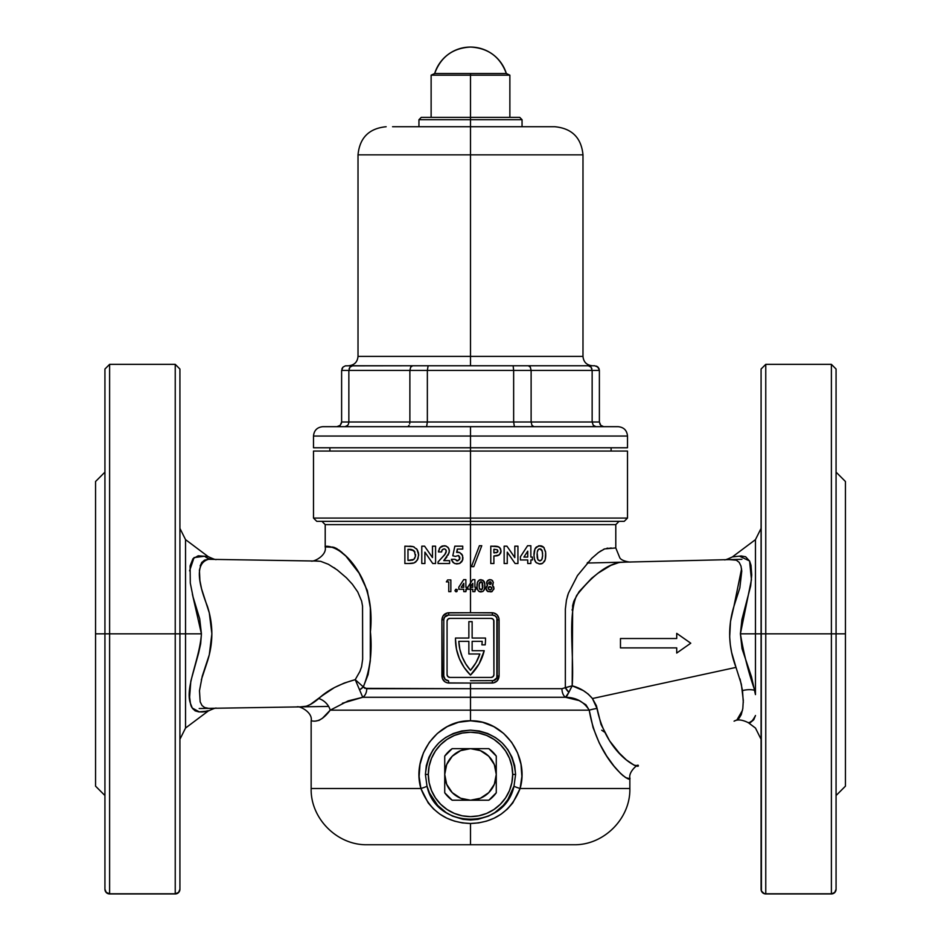 <?xml version="1.0" encoding="UTF-8"?>
<svg xmlns="http://www.w3.org/2000/svg" width="941" height="941" viewBox="0 0 941 941"><rect width="100%" height="100%" fill="white"/><g stroke="black" fill="none" stroke-linecap="round" stroke-linejoin="round"><path stroke-width="1.41" d="M175.238 633.834L109.615 633.834L109.615 893.785L175.238 893.785L175.238 364.343L109.615 364.343L109.615 633.834L175.238 633.834L175.238 893.785A4.681 4.517 0 0 0 179.919 889.269L179.919 633.834L175.238 633.834L175.238 364.343L175.238 633.834L179.919 633.834L179.919 369.037L179.919 633.834L201.421 633.834C199.727 659.194 184.73 687.836 190.435 703.35C192.776 718.63 216.406 708.244 205.656 711.314L208.196 711.043C213.489 708.585 216.218 707.644 216.418 708.232L296.862 706.938C298.779 705.456 313.094 712.043 311.153 720.994L311.153 788.499L420.898 788.499A9.375 0.812 164.6 0 0 426.991 786.088C436.106 830.127 504.87 830.209 514.009 786.088A9.375 0.812 -164.6 0 0 520.102 788.499L512.763 802.979L507.387 809.048L501.082 814.165L494.096 818.2L486.532 821.128L478.616 822.893L470.5 823.493L462.36 822.893L454.432 821.117L446.869 818.176L439.859 814.13L433.589 809.025L428.202 802.932L420.898 788.499C411.44 756.611 436.753 720.018 470.5 720.794C504.388 720.124 529.477 756.517 520.102 788.499L629.847 788.499L520.102 788.499A9.375 0.812 15.4 0 1 514.009 786.088L515.597 774.443C512.786 747.354 497.754 732.592 470.5 730.134C443.293 732.545 428.261 747.307 425.403 774.443L428.32 774.443A42.18 42.18 0 0 1 470.5 732.251A42.18 42.18 0 0 1 512.68 774.443L515.597 774.443L514.692 765.621L512.069 757.282L507.846 749.624L502.259 743.002L495.484 737.556L487.732 733.498L479.322 730.992L470.5 730.134L461.725 730.981L453.291 733.486L445.552 737.544L438.777 742.955L433.166 749.612L428.955 757.234L426.308 765.621L425.403 774.443L426.991 786.088L429.531 793.063L437.706 805.402L446.081 812.553L452.503 816.106L463.09 819.352L470.524 819.987L477.922 819.352L488.485 816.106L494.884 812.577L503.27 805.414L507.846 799.591L514.009 786.088L515.597 774.443L512.68 774.443A42.18 42.18 0 0 1 470.5 816.623A42.18 42.18 0 0 1 428.32 774.443L425.403 774.443L426.991 786.088A9.375 0.812 -15.4 0 1 420.898 788.499L311.153 788.499L420.898 788.499L419.133 776.513L420.004 764.386L423.462 752.8L429.331 742.32L437.377 733.427L447.257 726.593L458.49 722.288L470.5 720.794L482.545 722.288L493.79 726.628L503.647 733.439L511.681 742.343L517.55 752.835L520.996 764.374L521.867 776.49L520.102 788.499L629.847 788.499L629.847 777.925L628.776 778.454L625.612 777.584L620.519 773.384L613.991 766.115L606.639 755.952L599.299 743.061L593.089 727.64L589.231 710.173L470.5 710.173L470.5 720.794L470.5 688.694L561.942 688.694A9.375 5.905 -90 0 0 565.482 697.281L362.732 697.281L348.135 700.904L330.197 710.173L589.231 710.173L585.937 704.797L579.15 700.586L565.482 697.281L470.5 697.281L470.5 710.173L330.197 710.173L322.41 718.289L319.023 720.383L316.2 720.912M472.135 650.702L472.135 641.339L472.135 650.702L484.203 650.702L479.087 663.864L470.5 675.073L464.125 667.44A50.144 50.144 0 0 0 464.136 667.451L459.396 658.7L456.467 649.196L455.491 639.292A50.144 50.144 0 0 0 455.491 639.304A50.144 50.144 0 0 1 455.503 638.057L468.865 638.057L468.865 621.648L472.135 621.648L472.135 638.057L485.497 638.057A50.144 50.144 0 0 1 485.203 644.844L481.898 644.844A46.874 46.874 0 0 0 482.192 641.339L472.135 641.339L472.135 650.702L484.203 650.702A50.144 50.144 0 0 1 470.5 675.073A50.144 50.144 0 0 1 455.503 638.057L468.865 638.057L468.865 621.648L472.135 621.648L472.135 638.057L485.497 638.057A50.144 50.144 0 0 1 485.203 644.844L481.898 644.844A46.874 46.874 0 0 0 482.192 641.339A46.874 46.874 0 0 1 481.898 644.844M325.833 546.909L334.196 547.427L336.807 548.627L345.865 556.084L359.074 573.128L367.355 590.619L370.331 607.851L370.307 660.77L368.107 674.568L363.308 686.906L364.873 688.353L470.5 688.694L470.5 683.048L447.469 682.907L444.975 681.86L442.435 678.708L441.905 619.778L443.07 615.873L447.457 612.885L470.5 612.744L470.5 589.254L467.83 589.254L467.83 587.125L470.5 583.02L470.5 587.302L472.794 587.302L472.794 583.314L470.194 587.302L470.5 583.02L472.7 579.632L474.887 579.632L474.887 587.302L475.946 587.302L474.887 591.654L472.794 591.654L472.794 589.254L470.5 589.254L470.194 587.302L472.794 583.314L472.794 587.302L470.5 587.302L470.5 612.744L493.531 612.873L497.071 614.802L498.965 618.402L499.095 676.014L497.071 680.978L493.543 682.907L470.5 683.048L470.5 688.694L561.942 688.694L565.341 687.648L565.353 609.109L566.458 600.052L568.423 593.206L577.48 575.563L591.783 558.295L598.57 552.449L604.616 548.909L615.79 547.944L615.79 524.631L325.21 524.631L470.5 524.631L470.5 583.02L470.5 524.631L325.21 524.631L321.928 521.349M207.785 711.09L198.916 711.902L195.105 710.843L192.258 707.973L190.435 703.35L189.611 697.116L190.823 681.131L198.527 653.36L200.668 643.75L201.421 633.834L199.704 618.813L193.093 597.029L190.294 583.067L190.106 565.87L192.952 558.719L198.151 555.825L204.632 556.249A14.056 13.374 -89.1 0 0 212.842 559.377A14.056 13.374 90.9 0 1 204.632 556.249L208.196 556.625L185.542 539.628L185.542 728.04L185.542 633.834L185.542 728.04L179.919 739.285M210.125 559.33L318.399 561.083L208.349 559.307L204.515 560.13L201.539 562.8L199.41 570.128L199.915 580.632L201.55 588.772L209.302 612.944L211.878 633.763L209.302 654.724L202.256 676.179L199.48 690.706L200.174 701.857L202.021 705.527L204.832 707.691L208.643 708.361L204.432 707.503M189.588 570.834L194.046 557.578L204.632 556.249L208.184 556.625L198.316 555.802M192.329 708.067L199.363 711.902M208.843 708.361L212.56 708.291M743.296 702.504L742.508 690.6A14.056 7.163 170.6 0 1 754.753 690.318L755.458 694.611L755.458 633.834L761.081 633.834L761.081 369.037L761.081 633.834L765.762 633.834L765.762 364.343L765.762 633.834L761.081 633.834L761.081 889.269A4.681 4.517 0 0 0 765.762 893.785L765.762 633.834L831.385 633.834L831.385 364.343L836.067 369.037L836.067 633.834L836.067 369.037L836.067 633.834L765.762 633.834L765.762 893.785L831.385 893.785L831.385 364.343L831.385 633.834L845.441 633.834L845.441 481.51L845.441 633.834L836.067 633.834L836.067 889.269L836.067 633.834M751.388 721.735L753.753 719.747L755.458 715.619C752.282 721.441 749.918 723.805 748.366 722.723C749.918 723.805 752.282 721.441 755.458 715.619L755.47 715.501M734.803 720.853L736.944 719.877C733.133 721.618 733.133 721.618 736.944 719.877L742.496 710.337M831.385 633.834L831.385 893.785L765.762 893.785L763.974 893.444L761.434 890.998L761.081 369.037L765.762 364.343L765.762 633.834M831.385 893.785A4.681 4.517 0 0 0 836.067 889.269L834.691 892.456L831.385 893.95A4.681 4.681 0 0 0 836.067 889.269A4.681 4.681 0 0 1 831.385 893.95L831.385 893.785M755.458 633.834L755.458 539.628L732.392 556.919L741.226 555.966L745.613 556.754L749.648 561.13L751 565.282L751.718 574.975L750.659 586.008L741.896 619.625L740.402 633.834L755.458 633.834L740.402 633.834L742.037 648.702L751.518 676.908L755.458 694.611L755.458 539.628L755.458 633.834L761.081 633.834M724.299 559.73C724.499 560.307 727.205 559.366 732.392 556.919L732.886 556.872M736.721 556.437L735.815 556.531M109.615 633.834L109.615 364.343L109.615 633.834L104.933 633.834L104.933 369.037L104.933 633.834L109.615 633.834L109.615 893.95L175.238 893.95A4.681 4.681 0 0 0 179.919 889.269L179.919 369.037L175.238 364.343M104.933 633.834L104.933 889.269A4.681 4.517 0 0 0 109.615 893.785L106.309 892.456L104.933 889.269A4.681 4.681 0 0 0 109.615 893.95A4.681 4.681 0 0 1 104.933 889.269L104.933 633.834L95.559 633.834L104.933 633.834L104.933 369.037L109.615 364.343M95.559 481.51L95.559 786.158L95.559 481.51L104.933 472.135M300.355 706.879L306.484 706.197L310.307 704.491L321.893 695.928M205.103 707.797L204.503 707.538M200.174 565.812L202.021 562.142M322.045 695.811L334.384 687.577L344.359 683.013L355.228 679.661L359.933 671.404L361.591 666.698L362.661 659.206L362.544 606.133L361.626 601.111L357.745 591.936L352.369 584.232L346.382 577.75L337.207 569.928L328.421 564.306L320.669 561.33L315.129 561.024M333.961 567.635L335.149 568.435M470.5 521.349L470.5 524.631L615.79 524.631L470.5 524.631L470.5 521.349L624.224 521.349L316.776 521.349L470.5 521.349L470.5 518.068L627.506 518.068L624.224 521.349L316.776 521.349L313.494 518.068L627.506 518.068L470.5 518.068L470.5 521.349M620.613 773.478L623.365 775.949M615.967 768.479L617.296 770.009M573.116 844.736L470.5 844.736L470.5 823.493L470.5 844.736L573.61 844.736L367.884 844.736M470.5 451.045L470.5 518.068L313.494 518.068L470.5 518.068L470.5 451.045L313.494 451.045L627.506 451.045L470.5 451.045L470.5 447.775L627.506 447.775L470.5 447.775L470.5 451.045M737.026 719.83L739.155 718.195L741.261 714.607L742.814 708.514L743.308 700.386L741.343 684.213L736.003 667.392L592.43 698.528L596.418 705.726L601.017 724.429L609.592 740.849L619.26 753.059L626.365 759.928L634.34 765.327L637.198 765.539M568.199 593.842L567.329 596.594M587.819 562.389L587.196 563.071M601.393 550.556L597.782 553.037M604.251 549.062L603.252 549.52M608.086 548.144L606.874 548.262M611.532 548.05L609.827 548.097M527.736 563.53L527.736 559.966L520.385 559.966L520.385 556.813L527.595 545.721L530.853 545.721L530.853 557.072L532.406 557.072L532.406 559.966L530.853 559.966L530.853 563.53L527.736 563.53L530.853 563.53L530.853 559.966L532.406 559.966L532.406 557.072L530.853 557.072L530.853 545.721L527.595 545.721L520.385 556.813L520.385 559.966L527.736 559.966L527.736 563.53M494.79 555.955L493.896 555.966L493.896 563.53L490.79 563.53L490.79 546.168L498.671 546.839L500.53 548.744L501.024 551.108L500.494 553.402L498.871 555.084L493.896 555.966L495.684 555.919L493.896 555.966L493.896 563.53L490.79 563.53L490.79 546.168L496.66 546.298L499.647 547.544M488.32 580.009L491.296 579.856L489.673 579.644L491.884 580.138L493.307 582.291L492.366 585.349L493.543 586.643L493.896 589.125L491.508 591.771L487.803 591.536L486.074 589.137L486.415 586.666L487.579 585.349L486.85 581.62L489.355 579.68M477.087 587.678L477.452 582.314L479.24 580.032L482.921 580.162L484.827 583.726L484.639 588.866L482.992 591.43L480.745 591.948L478.616 591.16L477.322 588.972L476.993 585.914L477.322 588.984M471.417 566.647L479.404 545.721L481.768 545.721L473.782 566.647L471.417 566.647L473.782 566.647L481.768 545.721L479.404 545.721L471.417 566.647M514.821 557.601L514.821 546.168L517.938 546.168L517.938 563.53L515.115 563.53L507.258 552.144L507.258 563.53L504.141 563.53L504.141 546.168L506.94 546.168L514.821 557.601L506.94 546.168L504.141 546.168L504.141 563.53L507.258 563.53L507.258 552.144L515.115 563.53L517.938 563.53L517.938 546.168L514.821 546.168L514.821 557.601M533.97 555.825L534.959 548.862L538.546 545.862L541.228 545.886L543.733 547.321L545.651 552.426L545.239 559.613L542.663 563.318L539.193 563.941L535.994 562.436L534.5 559.742L533.959 555.025L534.5 559.742L535.994 562.436L534.312 558.989M325.21 524.631L325.21 546.897C327.15 555.825 312.882 562.436 310.918 560.954M333.279 547.18L332.149 547.027L333.279 547.18M342.348 552.732L338.725 549.85M345.276 555.484L343.653 553.92M348.511 558.919L346.888 557.143M351.311 562.212L350.252 560.93M357.968 571.375L356.921 569.787M355.216 567.329L354.675 566.588M446.246 551.544L445.634 549.497L443.999 548.838L442.176 549.862L441.6 551.955L438.482 551.955L439.423 548.391L441.882 546.18L445.187 545.804L447.857 547.203L449.28 549.909L449.128 552.779L443.764 560.636L449.61 560.636L449.61 563.53L438.035 563.53L438.035 561.953L444.728 554.708L446.269 551.155L445.199 554.073L438.035 561.953L438.035 563.53L449.61 563.53L449.61 560.636L443.764 560.636L446.316 557.707M412.287 546.439L404.877 546.168L404.877 563.53L408.853 563.53L404.877 563.53L404.877 546.168L413.311 546.674L417.039 549.462L418.674 555.096L417.251 560.248L414.169 562.906L408.853 563.53L414.169 562.906L416.157 561.577M463.772 591.654L463.772 589.254L458.82 589.254L458.82 587.125L463.69 579.632L465.877 579.632L465.877 587.302L466.924 587.302L465.877 591.654L463.772 591.654L465.877 591.654L465.877 589.254L466.924 589.254L466.924 587.302L465.877 587.302L465.877 579.632L463.69 579.632L458.82 587.125L458.82 589.254L463.772 589.254L463.772 591.654M450.857 591.654L448.751 591.654L448.751 581.891L446.352 581.891L447.61 579.938L450.857 579.938L450.857 591.654L450.857 579.938L447.61 579.938L446.352 581.891L448.751 581.891L448.751 591.654L450.857 591.654M455.938 591.783L454.938 590.772L455.703 589.337L457.373 590.031L456.185 591.807L457.091 591.43M432.754 563.53L424.909 552.144L424.909 563.53L421.791 563.53L421.791 546.168L424.591 546.168L432.472 557.601L432.472 546.168L435.589 546.168L435.589 563.53L432.754 563.53L424.909 552.144L432.754 563.53L435.589 563.53L435.589 546.168L432.472 546.168L432.472 557.601L424.591 546.168L432.472 557.601L424.591 546.168L421.791 546.168L421.791 563.53L424.909 563.53L424.909 552.144M457.161 552.226L457.302 549.062L456.632 552.343L459.82 552.602L462.196 554.79L462.96 557.942L462.043 561.259L459.431 563.53L456.656 563.953L454.256 563.283L451.88 560.742L451.386 559.307L454.95 559.307L457.855 560.812L459.808 558.566L458.443 555.519L455.42 556.402L452.797 555.802L454.832 546.168L462.737 546.168L462.737 549.062L457.302 549.062L462.737 549.062L462.737 546.168L454.832 546.168L452.797 555.802L454.832 546.168L452.797 555.802L455.42 556.402L458.443 555.519L459.702 557.048L459.69 559.083L458.867 555.802M572.187 610.25L572.199 609.403M572.575 606.051L573.375 602.781M597.476 573.61L599.546 572.116M625.342 562.118L619.143 562.471L610.827 565.388L598.241 573.057L591.63 578.28L579.08 591.677L574.198 600.44L572.669 605.498L572.187 685.824L583.302 690.588L588.231 694.082L592.43 698.528L736.003 667.392L731.616 652.431L730.31 644.738L729.675 636.928L730.498 621.495L733.921 606.369L739.838 587.902L741.767 571.058L740.979 566.047L739.167 562.353L736.332 560.177L729.099 559.613M730.628 559.577L732.557 559.53M620.472 647.89L620.472 638.516L676.72 638.516L676.72 633.364L690.776 643.209L676.72 653.054L676.72 647.89L620.472 647.89L620.472 638.516L676.72 638.516L676.72 633.364L690.776 643.209L676.72 653.054L676.72 647.89L620.472 647.89M749.118 722.476L748.366 722.723C742.249 719.653 737.485 719.147 734.074 721.182M753.753 719.736L750.048 722.182M573.61 603.134L573.61 601.769M601.699 730.204L604.416 732.063M448.234 680.696L445.164 679.331L443.787 676.014L443.787 619.778L443.787 676.014L443.787 619.778L444.575 617.167L448.469 615.085L492.531 615.085L448.469 615.085L492.531 615.085L495.131 615.873L496.86 617.978L496.86 677.814L493.437 680.614L470.5 680.708M470.5 844.736L367.39 844.736L470.5 844.736M324.892 716.113L326.08 714.925M470.5 697.281L362.732 697.281A9.375 6.693 90 0 0 366.755 688.694L470.5 688.694L470.5 697.281M301.614 706.856L302.673 706.844M208.643 559.307C196.681 562.495 196.257 578.115 207.373 606.157C213.336 624.53 213.336 642.985 207.373 661.511L201.315 679.837M208.984 708.35L211.207 708.314M192.376 594.124L201.421 633.834L185.542 633.834L185.542 539.628L185.542 633.834L179.919 633.834M845.441 786.158L845.441 633.834L845.441 786.158L836.067 795.533M565.341 687.648A9.375 5.117 -130.9 0 0 568.882 692.341L565.482 697.281A9.375 5.905 90 0 1 561.942 688.694L572.187 685.824L568.882 692.341L565.341 687.648L572.187 685.824C580.279 687.942 587.019 692.176 592.43 698.528L596.994 708.432A14.056 2.129 -7.9 0 0 589.231 710.173C583.867 701.657 575.951 697.363 565.482 697.281L567.2 695.517L572.14 685.895M621.589 562.212C633.046 561.93 633.046 561.93 621.589 562.212C607.851 563.683 592.854 574.786 576.61 595.5C567.399 616.99 574.351 656.006 572.187 685.824M568.576 686.754L569.164 686.601M615.79 547.944L619.778 557.754C621.766 561.483 631.587 562.365 630.188 562L624.8 562.13M624.189 562.142L623.283 562.165M568.882 692.341L569.587 690.753M570.34 689.2L570.799 688.33M596.994 708.432C606.486 755.811 641.844 770.655 638.057 765.151C642.056 770.597 606.639 756.258 596.994 708.432A14.056 2.129 172.1 0 0 589.231 710.173C597.758 761.375 632.575 785.159 629.847 777.925C632.446 785.17 597.664 761.081 589.231 710.173M739.379 556.143L749.577 560.977L751.447 579.691L740.402 633.834C743.755 653.842 748.542 672.674 754.753 690.318A14.056 7.163 -9.4 0 0 742.508 690.6L740.026 678.943M736.003 667.392C728.322 647.137 727.628 626.8 733.921 606.369L741.567 568.882M728.805 559.624L724.876 559.719M208.643 708.361L210.231 708.338M328.35 691.223L321.293 696.422M303.073 706.832C307.472 706.491 312.706 703.727 318.764 698.528A14.056 10.833 -139.4 0 1 330.197 710.173C318.787 725.723 310.812 719.794 311.153 720.994C310.824 719.759 318.693 725.805 330.197 710.173A14.056 10.833 40.6 0 0 318.764 698.528C327.456 690.271 339.619 683.978 355.228 679.661L362.732 697.281L342.383 703.268M363.308 686.906L366.755 688.694A9.375 6.693 -90 0 1 362.732 697.281L359.568 689.847A9.375 4.105 153.5 0 0 363.308 686.906C370.131 669.851 372.483 651.243 370.342 631.07C372.483 610.615 369.413 592.465 361.132 576.633C343.536 543.58 323.539 545.698 325.21 546.897C324.245 545.074 345.159 545.039 362.144 578.492C369.754 594.83 372.483 612.85 370.342 632.552C372.424 652.16 370.072 670.274 363.308 686.906L355.228 679.661L363.308 686.906L359.568 689.847L355.228 679.661M454.938 590.772L455.938 589.278M457.091 589.619L456.185 589.254M458.82 587.125L462.713 581.138L458.82 587.125M463.772 583.314L463.772 587.302L461.184 587.302L463.772 583.314L461.184 587.302L463.772 587.302L463.772 583.314M467.83 587.125L467.83 589.254L472.794 589.254L472.794 591.654L474.887 591.654L474.887 589.254L475.946 589.254L475.946 587.302L474.887 587.302L474.887 579.632L472.7 579.632L467.83 587.125M472.794 583.314L470.5 586.831M480.063 579.727L477.957 581.232L477.263 583.008M484.274 581.738L484.627 582.702M484.944 585.173L483.98 581.22L480.945 579.632M481.004 591.948L479.028 591.454L482.992 591.43L484.286 589.842L484.944 585.278M479.087 591.489L479.981 591.842M477.687 589.936L479.028 591.454M476.993 585.914L477.087 584.09M480.827 581.75L479.851 582.244L482.074 582.256L482.839 585.184L481.592 581.867L479.851 582.244L479.204 584.02L480.992 581.738L479.428 583.02M482.639 583.408L482.074 582.256L482.474 588.631M482.168 589.207L482.757 587.466L481.392 589.795L479.345 588.337L479.322 583.385M479.91 589.384L479.228 587.784M479.31 583.432L479.157 584.361M479.134 584.702L479.11 586.537M484.933 586.843L484.827 587.866M484.474 589.384L484.744 588.384M477.016 586.937L477.122 587.96M477.028 584.702L477.005 585.302M479.216 587.737L479.557 588.89M482.757 587.466L482.839 585.184M479.134 584.655L479.11 585.29M482.074 582.256L481.298 581.773M486.579 586.396L487.579 585.349L486.003 588.372L487.356 591.254L492.084 591.548L493.966 588.372L492.366 585.349L493.355 582.62M492.366 585.349L493.037 585.925L492.366 585.349L493.096 584.243M487.462 580.644L486.603 582.914L487.167 584.82M491.967 580.197L492.813 581.067M491.19 583.573L489.99 584.443L491.178 582.538L489.049 582.126L490.461 581.82L491.261 583.055L490.896 582.103M488.732 583.338L489.049 582.126L488.791 583.585L489.99 584.443M490.684 589.76L491.861 588.231L490.026 586.549L491.72 587.549L491.72 588.913L491.861 588.054M491.837 588.572L490.943 589.666M488.273 587.513L490.19 586.549L488.108 588.184L488.685 589.419L490.167 589.842L488.261 588.866L488.732 586.972L488.108 588.184L488.685 589.419M493.896 589.125L493.966 588.372M492.19 591.501L490.767 591.913M486.026 588.748L487.791 591.524M486.074 589.137L486.662 590.525M486.932 585.937L486.038 587.925M486.603 582.914L487.003 584.526M486.85 581.62L486.626 582.585M493.555 586.655L493.86 587.49M490.931 584.032L490.249 584.42M489.696 581.761L488.791 582.573M489.673 586.572L488.52 587.16M411.37 546.309L409.876 546.192M414.181 546.992L412.417 546.462M417.039 549.462L416.44 548.697M418.286 552.132L418.674 555.096L417.557 550.297M415.746 561.93L417.969 558.883L418.639 554.096M413.228 563.212L412.358 563.353M412.37 560.142L413.875 559.377L407.982 560.413L407.982 549.285L413.922 550.673L410.97 549.415M413.664 550.461L411.652 549.544L414.957 552.096M414.322 551.108L415.475 556.249L413.875 559.377L411.793 560.271L412.899 559.977M411.664 549.544L407.982 549.285L407.982 560.413L410.523 560.389M414.499 558.683L415.475 556.249M410.605 546.239L409.7 546.18M413.322 546.674L412.429 546.462L413.322 546.674M414.099 562.93L415.687 561.989M408.853 563.53L411.488 563.447M415.534 554.425L415.557 555.037L415.534 554.425M409.794 549.297L411.652 549.544M415.534 555.649L415.557 555.037M440.882 546.745L444.176 545.721L440 547.568L438.482 551.955L438.6 550.767L438.482 551.955L441.6 551.955L442.023 550.12L443.999 548.838M438.6 550.767L438.518 551.355M448.163 555.084L449.386 550.932L448.539 548.085L446.105 546.051L442.446 545.968M444.728 554.708L443.799 555.802M446.058 550.109L446.246 550.732M448.975 548.921L447.869 547.203M446.963 556.884L446.281 557.731L446.963 556.884M445.575 558.566L446.281 557.731L445.575 558.566M445.599 553.414L445.187 554.084M446.175 551.944L445.94 552.696L446.175 551.944M444.446 548.885L445.622 549.485M441.741 550.873L442.529 549.45M456.632 552.343L458.255 552.202M462.619 555.731L459.82 552.602L457.432 552.191M451.468 559.613L453.397 562.694L455.009 563.612L459.431 563.53L462.56 560.236L462.631 555.778L461.56 553.908M457.114 560.848L454.95 559.307L451.386 559.307M459.479 559.566L457.338 560.86L459.596 559.33M457.867 560.812L456.597 560.754M459.843 558.048L459.702 557.037L459.843 558.048M459.831 552.602L458.796 552.285L459.831 552.602M462.866 559.107L462.56 560.236L462.866 559.107M461.313 562.189L461.902 561.471M459.42 563.53L460.431 562.965L459.42 563.53M452.692 562.012L453.409 562.706M478.581 554.084L473.782 566.647M474.617 558.272L479.404 545.721M497.154 555.766L495.684 555.919L498.177 555.449L500.494 553.402M500.753 552.802L501.024 551.108L499.506 554.625M500.977 551.896L500.53 548.756L501.012 551.508M497.601 555.649L499.001 555.014M496.66 546.298L497.248 546.392M501.024 551.108L499.847 547.744L497.836 546.521M497.577 552.144L493.896 552.849L493.896 549.285L497.271 549.744L497.707 551.932M496.436 552.767L497.718 551.92L497.707 550.238L497.824 551.649M497.66 552.026L497.907 551.097M495.46 546.192L494.26 546.168M494.884 549.285L493.896 549.285L493.896 552.849L495.001 552.849M507.258 552.144L513.551 561.271M527.736 551.167L527.736 557.072L523.89 557.072L527.736 551.167L523.89 557.072L527.736 551.167L523.89 557.072L527.736 557.072L527.736 551.167M535.594 547.803L534.37 550.65M536.276 547.039L540.169 545.733M539.181 545.756L543.733 547.321L545.557 551.626M545.745 554.049L545.709 553.237M545.745 555.672L545.756 554.861M545.262 559.495L545.557 558.084M545.227 559.66L544.957 560.401M541.381 563.812L540.252 563.965M542.663 563.318L545.239 559.613M536.441 562.859L539.899 563.977M533.959 555.025L534.229 551.414L533.959 555.025M542.639 555.484L541.793 559.672L542.616 556.107L542.263 551.097L539.887 548.838L541.934 550.238L542.628 553.908M541.687 549.85L542.569 552.967L542.122 550.661M539.675 560.848L541.793 559.672L539.887 560.86L537.829 559.554L539.475 560.824M537.099 555.978L537.829 559.566L537.146 553.096M537.24 552.132L538.287 549.485L540.099 548.85L538.287 549.485L537.534 550.826M539.04 549.003L537.711 550.379M545.651 557.284L545.721 556.484M544.239 561.789L544.639 561.118M541.298 563.835L541.981 563.635M535.111 561.212L535.994 562.447M534.018 553.214L533.97 554.12L534.018 553.214M541.91 546.098L541.228 545.886L541.91 546.098M543.18 546.815L542.569 546.403L543.18 546.815M544.204 547.909L543.733 547.321M537.358 558.272L537.158 556.907M541.616 559.93L540.169 560.848M542.616 556.107L541.793 559.672M537.076 555.061L537.099 554.073L537.076 555.061M537.829 559.566L538.37 560.248M541.404 549.509L540.71 549.015M542.251 558.554L542.392 557.954M448.469 680.708L448.822 683.048L448.469 680.708A4.681 4.681 0 0 1 443.787 676.014L441.905 676.014L441.905 619.778C442.329 615.485 444.634 613.144 448.822 612.744L492.178 612.744L492.531 615.085A4.681 4.681 0 0 1 497.213 619.778L497.213 676.014A4.681 4.681 0 0 1 492.531 680.708L492.178 683.048L448.822 683.048C444.646 682.648 442.341 680.308 441.905 676.014L443.787 676.014L443.87 676.92M447.281 675.685L447.069 674.615L447.892 676.603L449.88 677.426L491.12 677.426L493.108 676.603L493.931 674.615L493.931 621.178L493.108 619.19L491.12 618.366L449.88 618.366L447.892 619.19L447.069 621.178L447.069 674.615A2.811 2.811 0 0 0 449.88 677.426A2.811 2.811 0 0 1 447.069 674.615L447.069 621.178A2.811 2.811 0 0 1 449.88 618.366A2.811 2.811 0 0 0 447.069 621.178M449.88 618.366L491.12 618.366A2.811 2.811 0 0 1 493.931 621.178A2.811 2.811 0 0 0 491.12 618.366M493.719 620.107L493.931 674.615A2.811 2.811 0 0 1 491.12 677.426A2.811 2.811 0 0 0 493.931 674.615M491.12 677.426L449.88 677.426M493.719 675.685L493.108 676.603M447.281 620.107L447.892 619.19M472.135 641.339L482.192 641.339L472.135 641.339M468.865 641.339L458.808 641.339L468.865 641.339L468.865 653.983L468.865 641.339L458.808 641.339L459.831 649.219L462.172 656.83L465.76 663.923L470.5 670.31L476.017 662.629L479.875 653.983L468.865 653.983L479.875 653.983A46.874 46.874 0 0 1 470.5 670.31A46.874 46.874 0 0 0 479.875 653.983M458.808 641.35A46.874 46.874 0 0 0 470.5 670.31A46.874 46.874 0 0 1 458.808 641.339M470.5 670.31L465.76 663.923M443.87 618.884L443.787 619.778L441.905 619.778L443.787 619.778A4.681 4.681 0 0 1 448.469 615.085L448.822 612.744L448.469 615.085M497.13 676.897L497.213 676.014L499.095 676.014C498.671 680.296 496.366 682.648 492.178 683.048L492.531 680.708M492.531 615.085L492.178 612.744C496.354 613.132 498.659 615.473 499.095 619.778L497.213 619.778L499.095 619.778L499.095 676.014L497.213 676.014M765.762 893.95L831.385 893.95L765.762 893.95A4.681 4.681 0 0 1 761.081 889.269A4.681 4.681 0 0 0 765.762 893.95M179.919 889.269A4.681 4.681 0 0 1 175.238 893.95L109.615 893.785L175.238 893.785L178.543 892.456L179.919 889.269M440.67 804.261L447.069 809.507L440.67 804.261L435.424 797.874L440.67 804.261L447.069 809.507L440.67 804.261L447.069 809.507L454.362 813.412L462.266 815.812L470.5 816.623A42.18 42.18 0 0 1 428.32 774.443A42.18 42.18 0 0 1 470.5 732.251A42.18 42.18 0 0 1 512.68 774.443A42.18 42.18 0 0 1 470.5 816.623L478.734 815.812L486.638 813.412L493.931 809.507L500.33 804.261L505.576 797.874L500.33 804.261L493.931 809.507L500.33 804.261L505.576 797.874L500.33 804.261L505.576 797.874L509.469 790.581L511.869 782.665L512.68 774.443L511.869 766.209L509.469 758.293L505.576 751L500.33 744.613L493.931 739.367L500.33 744.613L505.576 751L500.33 744.613L493.931 739.367L500.33 744.613L493.931 739.367L486.638 735.462L478.734 733.063L470.5 732.251L462.266 733.063L454.362 735.462L447.069 739.367L440.67 744.613L435.424 751L440.67 744.613L447.069 739.367L440.67 744.613L435.424 751L440.67 744.613L435.424 751L431.531 758.293L429.131 766.209L428.32 774.443L429.131 782.665L431.531 790.581L435.424 797.874L440.67 804.261L435.424 797.874M520.102 788.499C511.281 810.977 494.754 822.646 470.5 823.493C446.175 822.599 429.637 810.93 420.898 788.499M554.861 126.729L554.861 126.729C571.94 128.388 581.315 137.762 582.985 154.842L470.5 154.842L470.5 117.354L421.286 117.354L519.714 117.354L470.5 117.354L470.5 119.695L522.055 119.695L470.5 119.695L470.5 126.729L554.861 126.729L470.5 126.729L470.5 154.842L582.985 154.842L470.5 154.842L470.5 365.755L428.12 365.755L594.7 365.755L428.12 365.755L427.355 370.436L341.618 370.436L341.618 421.991L341.618 370.436L348.852 370.436L348.852 421.991L348.852 370.436L409.876 370.436L409.876 421.991L409.876 370.436L427.355 370.436L427.355 421.991L427.355 370.436L513.645 370.436L427.355 370.436L428.12 365.755L352.71 365.755L428.12 365.755M323.575 426.673L618.131 426.673L470.5 426.673L470.5 436.048L627.506 436.048L470.5 436.048L470.5 447.775L313.494 447.775L470.5 447.775L470.5 436.048L313.494 436.048L313.494 447.775M470.5 365.755L470.5 154.842L358.015 154.842L358.015 356.38L582.985 356.38C583.538 362.073 586.666 365.19 592.36 365.755M618.131 426.673C623.824 427.238 626.953 430.366 627.506 436.048L313.494 436.048L470.5 436.048L470.5 426.673L617.425 426.673M342.995 367.108L345.394 365.837L352.71 365.755L349.993 367.108L348.852 370.436L349.993 367.108L352.71 365.755L345.394 365.837L342.995 367.108L341.618 370.436L342.995 367.108L341.971 368.637M517.127 365.755L512.88 365.755M470.5 154.842L358.015 154.842L470.5 154.842M392.562 126.729L544.898 126.729M548.438 126.729L553.237 126.729M470.5 119.695L418.945 119.695L470.5 119.695M340.23 425.32L336.925 426.673L340.23 425.32L338.713 426.32L340.23 425.32L341.618 421.991L341.254 423.791L341.618 421.991L513.645 421.991L513.645 370.436L513.645 421.991L531.124 421.991L531.124 370.436L513.645 370.436L513.174 366.108L513.645 370.436L531.124 370.436L531.124 421.991L592.148 421.991L592.148 370.436L531.124 370.436L530.312 367.108L528.36 365.755L530.312 367.108L531.124 370.436L592.148 370.436L592.148 421.991L599.382 421.991L599.382 370.436L592.148 370.436L591.007 367.108L588.29 365.755L591.007 367.108L592.148 370.436L599.382 370.436L599.382 421.991L600.77 425.32L599.746 423.791M470.5 356.38L582.985 356.38L470.5 356.38M412.64 365.755L410.688 367.108L409.876 370.436L410.688 367.108L412.64 365.755L351.958 365.837M599.382 370.436L598.005 367.108L594.7 365.755L598.005 367.108L596.488 366.108L599.029 368.637L599.382 370.436M598.005 367.108L599.029 368.637M592.148 370.436L591.007 367.108L589.042 365.837M349.146 368.637L349.993 367.108L348.852 370.436M588.29 365.755L591.007 367.108L591.854 368.637M349.993 367.108L351.24 366.108M603.157 426.591L600.77 425.32L603.628 426.661M341.618 421.991L427.355 421.991L426.602 426.673L427.355 421.991L513.645 421.991L514.398 426.673L513.645 421.991L531.124 421.991L531.947 425.32L533.912 426.673L531.947 425.32L531.124 421.991L592.148 421.991L593.277 425.32L595.994 426.673L593.277 425.32L592.148 421.991L599.382 421.991M347.723 425.32L345.006 426.673L347.723 425.32L348.558 423.791L347.723 425.32M348.852 421.991L348.558 423.791L348.852 421.991M337.843 426.591L338.713 426.32M408.159 426.32L409.053 425.32L408.159 426.32M409.664 423.791L409.876 421.991L409.664 423.791M470.5 426.673L322.869 426.673L470.5 426.673M434.66 73.527L506.34 73.527C500.177 56.872 488.226 48.05 470.5 47.05C452.774 48.05 440.823 56.872 434.66 73.527A37.499 37.499 0 0 1 506.34 73.527L470.5 73.527L470.5 75.174L509.869 75.174L470.5 75.174L470.5 117.354L470.5 75.174L431.131 75.174L470.5 75.174L470.5 73.527L434.66 73.527L431.131 75.174L431.131 117.354M470.5 800.215L460.631 798.25L452.268 792.663L446.681 784.3L444.728 774.443L446.681 764.574L452.268 756.211L460.631 750.624L470.5 748.66L480.369 750.624L488.732 756.211L494.319 764.574L496.272 774.443L494.319 784.3L488.732 792.663L480.369 798.25L470.5 800.215A25.772 25.772 0 0 1 444.728 774.443L444.728 792.781A31.641 31.641 0 0 0 452.162 800.215L488.838 800.215A31.641 31.641 0 0 0 496.272 792.781L496.272 774.443A25.772 25.772 0 0 1 470.5 800.215L452.162 800.215A31.641 31.641 0 0 1 444.728 792.781L444.728 774.443A25.772 25.772 0 0 1 470.5 748.66A25.772 25.772 0 0 1 496.272 774.443L496.272 756.093A31.641 31.641 0 0 0 488.838 748.66L452.162 748.66A31.641 31.641 0 0 0 444.728 756.093L444.728 774.443L444.728 756.093A31.641 31.641 0 0 1 452.162 748.66L488.838 748.66A31.641 31.641 0 0 1 496.272 756.093L496.272 792.781A31.641 31.641 0 0 1 488.838 800.215L470.5 800.215M493.931 809.507L500.33 804.261L493.931 809.507M505.576 751L500.33 744.613L505.576 751M440.67 744.613L447.069 739.367M452.162 748.66L444.728 756.093M444.728 792.781L452.162 800.215M488.838 800.215L496.272 792.781M496.272 756.093L488.838 748.66M208.208 556.625C213.466 559.083 216.207 560.024 216.418 559.436M748.366 722.723L755.458 728.04L761.081 739.285M765.762 364.343L831.385 364.343M836.067 472.135L845.441 481.51M629.847 788.499C630.635 818.541 603.652 845.512 573.61 844.736M627.506 451.045L627.506 518.068M741.92 559.307L587.231 563.036M313.494 451.045L313.494 518.068M311.153 788.499C310.365 818.541 337.349 845.512 367.39 844.736M615.79 524.631L619.072 521.349M199.186 708.514L328.621 706.42M185.542 728.04L208.208 711.043M104.933 795.533L95.559 786.158M629.847 777.925C628.612 772.185 636.645 765.033 638.057 765.151L638.057 765.151M755.458 539.628L761.081 528.383M185.542 539.628L179.919 528.383M522.055 126.729L522.055 119.695L519.714 117.354M358.015 356.38C357.462 362.073 354.334 365.19 348.64 365.755M582.985 154.842L582.985 356.38M627.506 436.048L627.506 447.775M611.109 447.775L611.109 451.045M329.891 447.775L329.891 451.045M358.015 154.842C359.685 137.762 369.06 128.388 386.139 126.729M421.286 117.354L418.945 119.695L418.945 126.729M313.494 436.048C314.047 430.366 317.176 427.238 322.869 426.673M506.34 73.527L509.869 75.174L509.869 117.354"/></g></svg>
